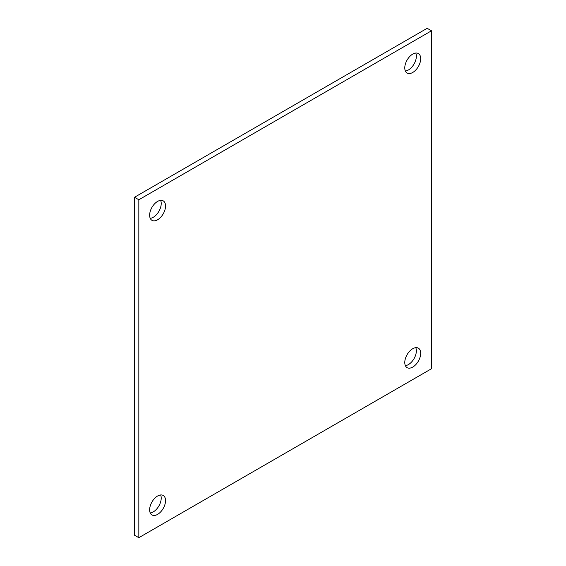 <?xml version="1.0" encoding="UTF-8"?>
<svg xmlns="http://www.w3.org/2000/svg" width="566" height="566" viewBox="0 0 566 566"><rect width="100%" height="100%" fill="white"/><g stroke="black" fill="none" stroke-linecap="round" stroke-linejoin="round"><path stroke-width="0.85" d="M138.833 537.7L134.51 535.203L134.51 197.265L427.167 28.3L431.49 30.797L431.49 368.735L138.833 537.7L138.833 199.763L431.49 30.797M405.376 365.65A11.249 6.495 120 0 0 414.036 358.653A11.249 6.495 120 0 0 415.762 347.658M405.376 71.033A11.249 6.495 120 0 0 414.036 64.043A11.249 6.495 120 0 0 415.762 53.048M150.238 512.952A11.249 6.495 120 0 0 158.89 505.954A11.249 6.495 120 0 0 160.624 494.967M150.238 218.342A11.249 6.495 120 0 0 158.89 211.344A11.249 6.495 120 0 0 160.624 200.35M134.51 197.265L138.833 199.763M412.734 348.72A11.249 6.495 -60 0 1 418.359 348.161A11.249 6.495 -60 0 1 418.359 361.15A11.249 6.495 -60 0 1 407.11 367.645A11.249 6.495 -60 0 1 405.383 358.632A11.249 6.495 -60 0 1 412.734 348.72M412.734 54.103A11.249 6.495 -60 0 1 418.359 53.551A11.249 6.495 -60 0 1 418.359 66.533A11.249 6.495 -60 0 1 407.11 73.028A11.249 6.495 -60 0 1 405.383 64.015A11.249 6.495 -60 0 1 412.734 54.103M157.589 496.021A11.249 6.495 -60 0 1 163.213 495.462A11.249 6.495 -60 0 1 163.213 508.452A11.249 6.495 -60 0 1 151.964 514.947A11.249 6.495 -60 0 1 150.245 505.933A11.249 6.495 -60 0 1 157.589 496.021M157.589 201.411A11.249 6.495 -60 0 1 163.213 200.852A11.249 6.495 -60 0 1 163.213 213.842A11.249 6.495 -60 0 1 151.964 220.337A11.249 6.495 -60 0 1 150.245 211.323A11.249 6.495 -60 0 1 157.589 201.411"/></g></svg>

